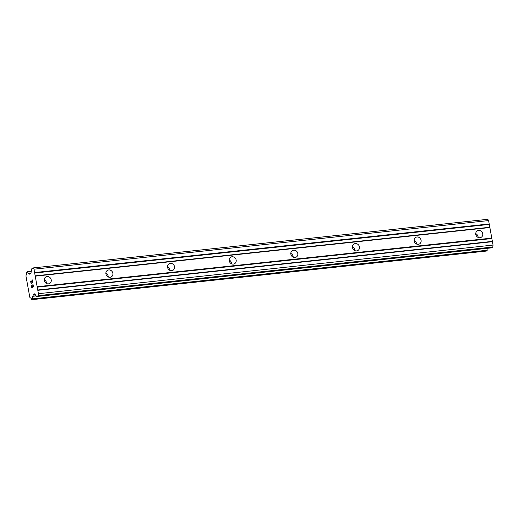 <?xml version="1.0" encoding="UTF-8"?>
<svg xmlns="http://www.w3.org/2000/svg" width="519" height="519" viewBox="0 0 519 519"><rect width="100%" height="100%" fill="white"/><g stroke="black" fill="none" stroke-linecap="round" stroke-linejoin="round"><path stroke-width="0.78" d="M479.932 237.728A3.782 3.425 -122.1 0 1 476.007 235.178A3.782 3.425 -122.1 0 1 477.253 230.858A3.782 3.425 -122.1 0 1 478.596 230.391A3.782 3.425 -122.1 0 1 482.521 232.94A3.782 3.425 -122.1 0 1 481.275 237.267A3.782 3.425 -122.1 0 1 479.932 237.728M418.288 244.319A3.782 3.425 -122.1 0 1 414.363 241.77A3.782 3.425 -122.1 0 1 415.609 237.449A3.782 3.425 -122.1 0 1 416.952 236.982A3.782 3.425 -122.1 0 1 420.877 239.531A3.782 3.425 -122.1 0 1 419.631 243.859A3.782 3.425 -122.1 0 1 418.288 244.319M356.644 250.911A3.782 3.425 -122.1 0 1 352.719 248.361A3.782 3.425 -122.1 0 1 353.964 244.04A3.782 3.425 -122.1 0 1 355.307 243.58A3.782 3.425 -122.1 0 1 359.232 246.123A3.782 3.425 -122.1 0 1 357.987 250.45A3.782 3.425 -122.1 0 1 356.644 250.911M295 257.502A3.782 3.425 -122.1 0 1 291.075 254.959A3.782 3.425 -122.1 0 1 292.32 250.632A3.782 3.425 -122.1 0 1 293.663 250.171A3.782 3.425 -122.1 0 1 297.588 252.721A3.782 3.425 -122.1 0 1 296.343 257.041A3.782 3.425 -122.1 0 1 295 257.502M233.355 264.1A3.782 3.425 -122.1 0 1 229.43 261.55A3.782 3.425 -122.1 0 1 230.676 257.223A3.782 3.425 -122.1 0 1 232.019 256.762A3.782 3.425 -122.1 0 1 235.944 259.312A3.782 3.425 -122.1 0 1 234.698 263.633A3.782 3.425 -122.1 0 1 233.355 264.1M171.711 270.691A3.782 3.425 -122.1 0 1 167.786 268.141A3.782 3.425 -122.1 0 1 169.032 263.814A3.782 3.425 -122.1 0 1 170.375 263.354A3.782 3.425 -122.1 0 1 174.3 265.903A3.782 3.425 -122.1 0 1 173.054 270.23A3.782 3.425 -122.1 0 1 171.711 270.691M110.067 277.282A3.782 3.425 -122.1 0 1 106.142 274.733A3.782 3.425 -122.1 0 1 107.388 270.405A3.782 3.425 -122.1 0 1 108.731 269.945A3.782 3.425 -122.1 0 1 112.655 272.494A3.782 3.425 -122.1 0 1 111.403 276.822A3.782 3.425 -122.1 0 1 110.067 277.282M48.416 283.874A3.782 3.425 -122.1 0 1 44.498 281.324A3.782 3.425 -122.1 0 1 45.743 276.997A3.782 3.425 -122.1 0 1 47.086 276.536A3.782 3.425 -122.1 0 1 51.005 279.086A3.782 3.425 -122.1 0 1 49.759 283.413A3.782 3.425 -122.1 0 1 48.416 283.874M31.88 287.481L32.528 287.072L31.886 287.481L31.471 285.229M32.528 287.072L32.308 285.846L32.535 287.072M32.418 285.774L32.639 287.007L33.3 286.598L32.645 287.007M33.294 286.598L32.879 284.341L33.3 286.598M31.361 285.294L31.828 287.837L31.361 285.294M32.989 284.276L33.456 286.825L31.821 287.844M31.399 282.985L31.361 283.335M31.043 283.063L30.887 282.68L31.049 283.063M30.887 282.68L30.731 281.836L30.893 282.68M30.731 281.836L30.731 281.363L30.738 281.836M31.056 280.682L32.502 282.226L32.068 279.825L32.502 282.226M31.283 281.097L31.704 281.512L31.101 280.993L30.848 281.798L31.309 283.037M32.172 279.76L32.716 282.777L31.691 281.512L32.716 282.764M33.469 294.5A1.259 0.487 83.9 0 0 33.203 295.026L32.976 296.278A2.076 0.804 83.9 0 0 32.574 298.86L31.568 299.502A2.076 0.804 83.9 0 0 30.602 297.893A2.076 0.804 83.9 0 0 30.394 297.99L29.817 297.283L25.95 276.017L26.177 274.804A2.076 0.804 83.9 0 0 26.618 272.28L27.63 271.658A2.076 0.804 83.9 0 0 28.616 273.338A2.076 0.804 83.9 0 0 28.798 273.26L29.382 274A1.259 0.487 83.9 0 0 29.661 274.162A1.259 0.487 83.9 0 0 29.765 274.123L30.751 273.507A1.259 0.487 83.9 0 0 31.004 272.949L31.562 269.309A1.259 0.487 83.9 0 1 31.815 268.751L33.138 267.921L33.969 269.192L38.419 293.689L38.179 295.635L36.855 296.466A1.259 0.487 83.9 0 1 36.765 296.492A1.259 0.487 83.9 0 1 36.466 296.304L34.838 294.039A1.259 0.487 83.9 0 0 34.539 293.851A1.259 0.487 83.9 0 0 34.449 293.884L33.469 294.5L35.045 294.331M491.305 247.868A1.259 0.487 -96.1 0 0 491.396 247.881A1.259 0.487 -96.1 0 0 491.48 247.848L492.803 247.018L493.05 245.078L488.6 220.575L487.769 219.303L33.138 267.921M486.335 251.073L31.704 299.69L486.316 251.079L487.205 250.242A2.076 0.804 83.9 0 1 487.205 248.329M44.225 279.78A3.782 3.425 -122.1 0 1 46.6 283.569M105.87 273.189A3.782 3.425 -122.1 0 1 108.244 276.977M167.514 266.597A3.782 3.425 -122.1 0 1 169.888 270.386M229.158 260A3.782 3.425 -122.1 0 1 231.532 263.795M290.802 253.408A3.782 3.425 -122.1 0 1 293.177 257.197M352.446 246.817A3.782 3.425 -122.1 0 1 354.821 250.606M414.091 240.226A3.782 3.425 -122.1 0 1 416.465 244.014M475.735 233.634A3.782 3.425 -122.1 0 1 478.109 237.423M35.02 275.881L489.651 227.264M35.234 276.16L489.865 227.543M34.507 273.046L489.138 224.429M34.578 272.566L489.209 223.948M33.969 269.192L488.6 220.575M29.382 274L30.083 273.922M28.895 273.318L30.971 273.091M27.539 271.456L31.296 271.054L27.513 271.45M32.528 299.178L487.153 250.56M33.034 296.122L36.096 295.791M33.203 295.026L35.376 294.792M38.179 295.635L492.803 247.018M38.419 293.689L493.05 245.078M37.809 290.316L492.434 241.698M37.589 290.017L492.22 241.4M37.076 287.182L491.707 238.565M37.154 286.722L491.785 238.104M27.63 271.658L31.263 271.268M30.394 297.99L30.822 297.945M32.574 298.86L487.205 250.242M32.976 296.278L36.2 295.927M36.855 296.466L491.48 247.848M30.368 298.003L30.835 297.958M36.765 296.492L491.396 247.881"/></g></svg>
